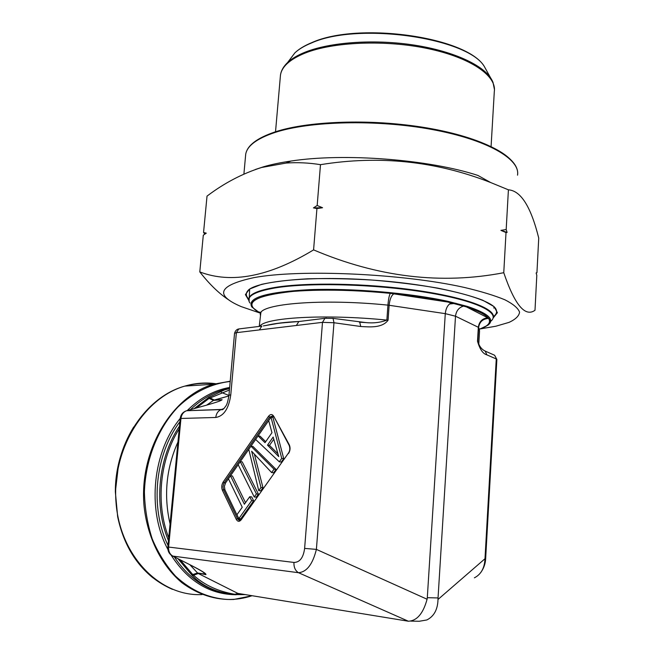 <?xml version="1.0" encoding="UTF-8"?>
<svg xmlns="http://www.w3.org/2000/svg" width="654" height="654" viewBox="0 0 654 654"><rect width="100%" height="100%" fill="white"/><g stroke="black" fill="none" stroke-linecap="round" stroke-linejoin="round"><path stroke-width="0.98" d="M451.808 302.32L451.252 302.876L447.549 301.984L448.145 301.396L467.201 306.366L466.474 306.914L451.26 302.876C447.884 304.617 445.889 308.214 445.284 313.65L427.299 597.699L438.041 597.936L438 599.465L484.99 558.729L496.263 358.956L486.862 354.86C482.905 353.789 479.791 349.236 477.51 341.208L478.336 327.229C479.194 321.58 482.325 318.433 487.737 317.77L488.603 318.424C491.203 322.61 488.162 326.158 479.496 329.06M464.185 305.549L463.58 306.088C458.904 307.462 456.206 310.838 455.503 316.209L438.041 597.936M438 599.465C437.722 609.528 434.011 616.354 426.849 619.959L419.312 621.259L410.851 621.112M359.25 322.095L359.733 322.169L360.722 326.501L333.973 322.741L316.389 549.385L427.087 599.236C423.22 613.485 416.982 620.809 408.374 621.226L237.843 593.391L234.77 594.331L245.062 594.568M258.412 494.105L256.425 493.917L240.255 461.65L242.217 461.871L258.412 494.105L256.229 497.154L254.243 496.983L238.154 464.692L248.773 449.372M265.704 441.687L260.03 436.153L258.068 435.891L265.009 442.676L271.966 432.711L268.671 420.563L271.001 417.195L272.963 417.481L283.722 458.618L281.285 462.035L279.299 461.806L255.616 439.439L268.68 420.596M272.988 416.018L271.05 417.203M241.261 519.194L239.111 520.298L237.459 518.736L236.266 519.341L222.393 490.271L223.57 489.674L222.989 486.764L223.701 483.682L224.183 482.856L225.532 482.979L228.426 478.793M245.512 502.673L232.44 475.981L230.486 475.785L244.383 504.25L249.73 496.721L251.659 500.621L238.824 518.638L236.952 514.731L242.25 507.259L228.418 478.769L238.17 464.716M274.042 469.18L276.029 469.4L252.91 446.429L250.956 446.183L274.042 469.18L271.623 472.572L251.635 451.227L260.987 487.516L258.747 490.655L248.765 449.339L255.632 439.455M225.532 482.979L224.404 486.347L224.919 489.797L223.57 489.674L237.459 518.736L238.735 518.63L224.919 489.797M238.735 518.63L240.255 520.167M276.029 469.4L273.609 472.793L271.623 472.572M254.471 454.456L262.973 487.704L260.733 490.843L258.747 490.655M249.73 496.721L251.708 496.901L253.638 500.792L240.803 518.786L238.824 518.638M427.087 599.236L427.299 597.699M267.502 445.129L278.735 456.582L273.159 437.044L267.502 445.129L269.473 445.382L277.664 453.524M273.748 439.275L269.473 445.382M271.001 417.195L281.735 458.38L283.722 458.618M281.735 458.38L279.299 461.806M260.987 487.516L262.973 487.704M256.425 493.917L254.243 496.983M251.659 500.621L253.638 500.792M239.863 520.331L239.176 520.331M222.393 490.271C221.338 487.475 221.583 484.753 223.128 482.088L224.183 482.856L269.571 417.146L272.849 415.887L273.576 416.77M288.561 452.911L241.228 519.758C239.364 521.925 237.713 521.786 236.266 519.341M223.128 482.088L268.483 416.353L270.781 417.522M289.485 445.603L289.191 445.423C290.196 448.301 289.967 450.827 288.496 453.001L241.228 519.758M268.483 416.353C270.404 414.007 272.138 413.957 273.691 416.214L289.15 445.349M289.191 445.423L289.272 444.785C290.523 447.688 290.286 450.573 288.561 453.451M492.993 354.533L494.612 355.245L496.868 359.512L485.644 558.696L484.99 558.729C484.589 568.04 481.058 574.408 474.387 577.825M408.374 621.226L298.502 572.708C306.759 572.013 312.718 564.23 316.389 549.385L304.617 548.404C303.374 557.699 299.818 562.375 293.948 562.44C293.76 567.271 295.273 570.697 298.502 572.708L172.852 556.096L192.055 565.808L172.697 556.064M223.611 408.897L221.592 409.42L223.995 408.529M261.796 326.117L259.352 329.918L236.372 332.673L230.772 394.836L228.949 395.253M215.755 417.473C216.311 413.328 218.232 410.655 221.502 409.445L186.643 410.728C183.414 411.897 181.526 414.473 180.962 418.462L215.755 417.473C223.815 416.124 228.826 408.57 230.772 394.836M189.889 564.754L197.565 572.994L205.16 574.114L204.023 572.675C203.116 572.225 202.871 571.506 191.908 565.775M229.423 389.997L209.084 398.409L213.466 400.395L228.875 395.964L214.283 400.035L222.123 399.725L213.466 400.395L206.762 405.055M478.818 343.505L479.562 330.793L478.63 327.433L477.804 341.404L479.423 345.549M359.765 322.185L365.578 322.569C373.254 323.387 380.35 322.569 386.874 320.1L387.928 305.132C322.406 298.404 260.014 303.709 260.333 313.928L260.259 314.819M265.589 325.578C274.844 323.526 285.986 322.177 299.009 321.506M221.853 399.676C222.303 400.583 213.515 403.109 206.999 405.03L206.362 405.202M240.329 328.758L238.8 328.962L236.372 332.673L234.541 333.311L228.957 395.212C227.968 401.155 226.946 404.728 225.892 405.921C223.742 409.069 222.27 410.287 221.493 409.584L186.643 410.728C182.899 411.938 180.749 414.554 180.202 418.576L180.962 418.462L177.479 454.669L176.727 454.718L180.202 418.593M177.479 454.669L172.157 510.046L171.405 509.981L176.727 454.718M263.333 325.913L275.301 323.869C278.154 323.092 290.482 322.209 298.878 321.523L325.013 318.294L333.066 318.375L333.973 322.741L322.487 322.348L259.352 329.918M300.39 321.335L298.878 321.523M298.829 321.539L296.368 325.479M483.854 350.43L485.194 351.092C480.845 348.999 479.774 345.794 478.63 344.118L478.63 344.118M485.219 351.108L486.862 354.86M192.055 565.808C198.219 569.07 206.574 573.386 205.912 574.645L197.565 572.994L192.75 574.514L193.805 575.438C204.669 585.207 218.338 591.494 234.827 594.282M194.107 408.644L208.879 397.33L224.559 389.89L229.554 388.574M245.356 594.617L234.246 594.592M234.77 594.331L234.165 594.584C216.719 592.655 202.773 586.352 192.325 575.667L177.962 558.729M192.325 575.667L198.309 573.517L237.843 593.391M208.879 397.33L214.242 400.035L221.036 400.035M480.633 328.848L495.863 326.223L509.074 322.365C515.581 319.348 519.08 315.947 519.57 312.162C518.148 308.206 513.267 304.085 504.929 299.802C494.579 295.518 481.058 291.398 464.365 287.449C402.316 273.478 299.785 269.007 253.85 277.648C218.346 285.389 214.152 295.052 241.269 306.636L259.434 312.841M204.825 234.148L203.558 232.456L207.024 196.118C224.06 183.185 242.25 173.637 261.584 167.489L286.166 163.059C297.456 162.257 308.892 162.797 320.485 164.669C379.32 155.153 436.03 161.105 490.606 182.515L508.411 189.815C520.854 190.698 530.958 206.787 538.732 238.064L536.942 272.693L536.116 272.939L536.803 275.301L534.997 310.274C525.146 317.411 514.739 304.887 503.76 272.71C441.188 284.776 377.791 277.173 313.585 249.885C269.366 276.65 231.434 283.999 199.789 271.917C209.721 284.564 219.523 293.989 229.194 300.211M490.614 182.507L477.87 175.419C429.081 159.388 344.004 152.84 291.03 161.039C280.615 162.56 271.492 164.456 263.66 166.745L255.436 169.46M506.18 229.538L507.103 232.432L506.016 232.538L500.907 230.38L506.18 229.538L508.411 189.815M503.76 272.71L506.016 232.538M317.174 205.503L322.561 207.735L316.928 208.577L313.438 207.89L317.174 205.503L320.485 164.669M313.585 249.885L316.928 208.577M199.789 271.917L203.296 235.195L206.288 233.151L203.558 232.456M536.942 272.693L536.157 273.078M322.561 207.735L313.438 207.89M507.103 232.432L500.907 230.38M479.529 329.175C496.778 323.207 492.421 315.792 466.474 306.914L487.737 317.77M260.235 312.726L257.938 311.77C245.675 304.012 252.199 297.832 277.492 293.205C303.096 289.182 347.797 289.076 390.356 293.327L447.549 301.984C405.799 292.649 338.339 287.817 295.951 291.087C253.433 295.494 241.628 302.908 260.529 313.331M488.603 318.424C482.856 318.817 479.529 321.825 478.63 327.433L455.503 316.209L445.284 313.65L389.122 305.279L388.067 320.247C382.075 328.21 369.935 327.016 360.722 326.501M393.953 293.777C391.403 295.33 389.792 299.164 389.122 305.279L387.928 305.132C388.46 299.001 389.269 295.06 390.356 293.327M206.999 405.03L186.088 410.892M177.945 442.022C166.214 468.199 163.582 495.511 170.065 523.968M205.912 574.645L203.034 572.037M273.691 416.214L289.272 444.785M172.157 510.046L168.601 547.104C168.38 551.306 169.803 554.306 172.852 556.096L172.182 555.802C169.051 553.84 167.604 550.897 167.849 546.973L171.405 509.981M293.948 562.44L167.849 546.965M304.617 548.404L322.487 322.348L324.964 318.31L326.436 318.089M259.777 326.354C264.102 317.591 324.719 313.838 386.874 320.1L388.067 320.247M477.51 341.208L478.785 344.421M261.845 326.093L238.849 328.937C236.797 329.215 235.358 330.679 234.541 333.311L234.533 333.377M332.608 318.31L365.578 322.569M207.997 397.91L209.084 398.409L196.47 407.982M179.212 428.869C159.878 459.165 155.39 503.416 168.732 537.768M180.21 559.865L192.75 574.514L191.557 574.891M257.938 311.77L261.02 312.481M229.579 388.345L223.415 389.874C211.487 393.438 200.508 400.035 190.461 409.657M179.891 421.789C155.096 454.277 149.619 507.594 168.004 545.395M174.316 556.881C188.385 578.022 206.149 590.268 227.617 593.619M234.851 594.265L242.201 594.102M168.462 540.654C153.412 504.88 158.252 457.416 179.474 426.138M229.652 387.454C214.144 390.209 200.001 397.918 187.216 410.573M181.133 417.326C152.734 450.606 146.373 509.736 167.915 549.45M171.062 555.058C188 581.267 209.713 594.494 236.2 594.739M239.969 594.6L243.329 594.29M230.192 381.486C211.667 383.489 193.543 392.155 178.06 406.911C158.17 427.92 145.531 459.173 144.403 491.947C144.787 508.313 147.403 523.993 152.251 538.994C158.293 553.227 166.083 565.645 175.615 576.231C191.262 590.603 208.683 598.353 227.854 599.473C236.102 599.595 244.171 598.345 252.076 595.72M215.468 383.677C205.315 382.288 195.096 383.097 184.829 386.105C143.954 397.64 111.491 449.789 116.077 503.147C120.254 556.579 160.361 596.783 202.078 594.576M252.166 595.729L233.658 599.473C215.215 600.127 197.958 594.535 181.886 582.706C161.563 565.628 147.567 537.866 144.117 506.711C138.697 451.047 171.757 396.161 213.547 384.233L230.216 381.208M153.044 577.915C135.002 563.347 123.214 542.984 117.679 516.824L115.349 491.882C115.733 467.904 121.848 446.273 133.686 427.005M185.523 386.064C195.252 383.375 204.923 382.672 214.545 383.939M118.668 463.596L115.349 491.882C115.079 442.308 146.733 396.447 184.829 386.105L213.547 384.233L230.216 381.225M228.933 395.433L221.395 392.457M221.804 409.339L222.54 409.633L221.788 409.347M490.672 321.318C501.536 313.078 476.962 300.603 426.065 292.354C375.339 284.065 308.623 282.324 275.072 287.94C253.924 291.676 245.544 296.703 249.934 303.015M260.251 313.258L251.823 306.979C246.656 297.832 265.925 292.06 309.628 289.657C352.171 288.054 410.647 293.033 448.145 301.396M467.201 306.366C488.244 313.315 495.168 319.577 487.982 325.152L479.546 329.215M248.733 299.352L248.822 298.576C249.853 293.948 258.583 290.237 275.007 287.433C306.366 282.209 366.493 283.223 415.952 290.286C465.525 297.325 495.667 308.786 493.304 317.386L492.993 318.384M455.961 303.284L449.429 304.028M491.089 146.463L494.31 91.511C496.811 75.913 470.905 57.691 428.174 48.666C385.533 39.6 333.18 41.799 304.944 53.146C289.951 59.293 281.792 66.602 280.476 75.055L280.304 76.968M282.798 68.482L287.654 62.465C291.798 58.607 297.676 55.157 305.279 52.124C329.837 42.33 372.404 39.093 411.44 44.685C450.483 50.293 481.418 63.912 490.762 78.088L492.388 80.908M486.674 70.738L484.843 67.46C470.201 38.128 358.392 21.59 311.533 42.96C304.388 45.862 298.845 49.156 294.905 52.843L289.657 59.808M249.354 289.42L249.575 290.082M493.86 307.666L494.195 307.028M248.847 300.472L245.397 294.586L249.517 289.084L261.526 284.376C273.388 281.735 288.725 279.879 307.527 278.808C327.899 278.285 349.645 278.718 372.755 280.092C395.85 282.013 417.497 284.686 437.69 288.112C456.271 291.856 471.297 295.894 482.766 300.227L494.097 306.644L497.408 312.71L493.091 318.073M243.901 174.062L245.7 154.27C247.204 145.474 256.989 138.027 275.056 131.928C309.963 120.295 377.145 118.595 432.196 128.854C487.312 139.098 520.404 158.489 517.518 175.182C520.527 159.249 487.516 139.719 432.163 129.525C376.941 119.265 309.555 120.99 274.713 132.558C256.769 138.632 247.098 145.867 245.7 154.27L245.528 156.183M275.555 131.895C305.05 122.224 357.419 119.151 406.755 125.061C456.1 130.98 496.378 145 510.373 159.421M493.402 316.642C496.198 314.574 497.138 312.31 496.231 309.857C493.5 299.614 441.188 285.209 376.5 280.386C311.86 275.252 255.134 281.269 247.825 290.744C245.561 293.384 245.871 296.148 248.749 299.025M494.31 307.151L493.835 308.083M249.542 290.499L249.223 289.518M260.84 312.751L259.246 326.42M240.067 520.257L239.348 520.322M485.644 558.712C485.44 563.65 483.829 568.244 480.796 572.479M265.524 325.586C274.304 323.452 285.479 322.087 299.05 321.498M360.092 322.218L365.561 322.561M485.194 351.092L494.612 355.245L496.868 359.438M224.87 389.792L229.579 388.312M117.458 514.772L117.679 516.824C125.903 552.859 144.174 577.032 172.493 589.36M229.554 388.59L224.575 389.882M249.084 301.437L249.656 289.215M275.522 131.781L280.476 75.055C281.138 70.591 283.534 66.397 287.654 62.465L294.905 52.843C299.009 48.952 304.682 45.527 311.925 42.575C359.079 21.23 469.319 37.237 484.843 67.46L492.961 82.159L494.449 89.541M291.03 161.039L286.15 163.018M504.569 231.573L506.204 232.522"/></g></svg>
